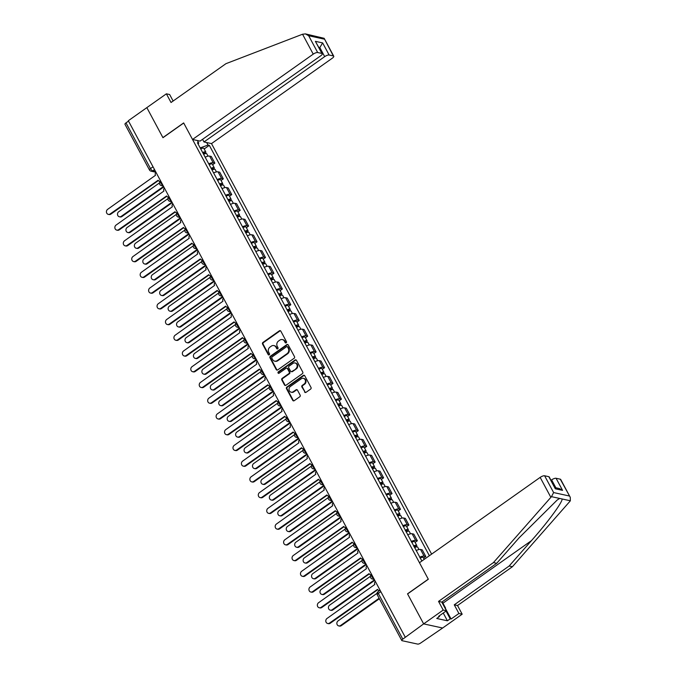 <?xml version="1.0" encoding="UTF-8"?>
<svg xmlns="http://www.w3.org/2000/svg" width="678" height="678" viewBox="0 0 678 678"><rect width="100%" height="100%" fill="white"/><g stroke="black" fill="none" stroke-linecap="round" stroke-linejoin="round"><path stroke-width="1.02" d="M286.201 342.822A0.831 0.737 -77.7 0 0 286.472 341.678L280.828 331.161A1.186 1.051 -77.7 0 0 279.387 330.813L262.945 342.441A1.186 1.051 -77.7 0 0 262.564 344.077L268.2 354.594A0.831 0.737 -77.7 0 0 269.217 354.84A0.831 0.737 -77.7 0 0 269.48 353.696L268.751 352.331A3.805 3.356 -77.7 0 1 269.971 347.094L271.344 346.127A3.805 3.356 -77.7 0 1 273.853 345.585A3.805 3.356 -77.7 0 1 275.963 347.229L276.7 348.594A0.831 0.737 -77.7 0 0 277.709 348.831A0.831 0.737 -77.7 0 0 277.972 347.687L277.243 346.322A3.805 3.356 -77.7 0 1 278.472 341.093L279.836 340.119A3.805 3.356 -77.7 0 1 282.345 339.576A3.805 3.356 -77.7 0 1 284.463 341.22L285.192 342.585A0.831 0.737 -77.7 0 0 286.201 342.822M304.575 392.003A1.186 1.051 -77.7 0 0 306.015 392.342L310.626 389.087A1.186 1.051 -77.7 0 0 311.007 387.452L304.744 375.765A1.186 1.051 -77.7 0 0 303.303 375.417L286.862 387.045A1.186 1.051 -77.7 0 0 286.48 388.68L292.743 400.359A1.186 1.051 -77.7 0 0 294.184 400.706L299.761 396.766A1.186 1.051 -77.7 0 0 300.142 395.13L297.464 390.13A1.186 1.051 -77.7 0 0 296.015 389.791L293.252 391.74A3.178 2.805 -77.7 0 1 290.413 386.443L301.235 378.79A3.178 2.805 -77.7 0 1 304.075 384.087L302.269 385.367A1.186 1.051 -77.7 0 0 301.888 387.002L305.125 392.121A1.186 1.051 -77.7 0 0 305.515 392.537M405.13 636.973L128.32 120.726L146.838 107.633L162.957 137.693L183.713 123.023L428.284 579.156L407.529 593.826L423.648 623.887L402.8 639.134A2.424 0.788 151.8 0 0 401.774 640.524A2.424 0.788 151.8 0 0 402.046 640.693L417.707 644.1A2.424 0.788 151.8 0 0 420.674 643.024L442.632 628.014L423.648 623.887L442.632 628.014L462.176 614.2L458.904 613.488L454.26 604.818L457.523 605.522L462.176 614.2M294.116 358.289A1.186 1.051 -77.7 0 0 294.498 356.653L288.235 344.975A1.186 1.051 -77.7 0 0 286.794 344.627L270.353 356.255A1.186 1.051 -77.7 0 0 269.971 357.891L276.234 369.569A1.186 1.051 -77.7 0 0 277.675 369.917L294.116 358.289M296.489 360.365L302.752 372.053A1.186 1.051 -77.7 0 1 302.371 373.688L285.93 385.307A1.186 1.051 -77.7 0 1 284.489 384.968L281.802 379.968A1.186 1.051 -77.7 0 1 282.192 378.332L288.853 373.62A1.186 1.051 -77.7 0 0 289.235 371.985L287.464 368.663A1.186 1.051 -77.7 0 0 286.014 368.324L279.073 373.231A0.831 0.737 -77.7 0 1 278.327 371.841L295.049 360.026A1.186 1.051 -77.7 0 1 296.489 360.365M431.623 554.121L211.502 143.6L332.203 58.274A3.627 1.178 151.8 0 0 333.746 56.198A3.627 1.178 151.8 0 0 333.339 55.935L329.127 55.02A3.627 1.178 151.8 0 0 324.677 56.638L319.813 47.553L322.643 42.917L329.127 55.02M153.025 166.788L150.491 168.576A2.424 0.788 -28.2 0 0 149.465 169.966L124.964 124.269A2.424 0.788 -28.2 0 1 125.989 122.888L150.491 168.576A2.424 0.814 54.7 0 0 152.677 170.839L155.525 171.458M128.523 121.099L125.989 122.888M208.722 163.839A5.568 1.814 -28.2 0 1 213.18 162.754L209.612 156.101A5.568 1.814 151.8 0 0 205.154 157.186M209.612 156.101L211.299 156.465L214.867 163.127L212.621 164.712M213.18 162.754L214.867 163.127M221.062 180.45L223.308 178.856L219.74 172.204L218.045 171.831A5.568 1.814 151.8 0 0 213.595 172.924M217.163 179.577A5.568 1.814 -28.2 0 1 221.621 178.492L223.308 178.856M229.495 196.179L231.74 194.594L228.172 187.933L226.486 187.569A5.568 1.814 151.8 0 0 222.028 188.654M225.596 195.315A5.568 1.814 -28.2 0 1 230.054 194.23L231.74 194.594M237.936 211.917L240.181 210.333L236.614 203.671L234.927 203.307A5.568 1.814 151.8 0 0 230.469 204.392M234.037 211.053A5.568 1.814 -28.2 0 1 238.495 209.96L240.181 210.333M246.368 227.655L248.614 226.062L245.046 219.409L243.36 219.036A5.568 1.814 151.8 0 0 238.902 220.13M242.47 226.783A5.568 1.814 -28.2 0 1 246.928 225.698L248.614 226.062M254.809 243.394L257.055 241.8L253.487 235.147L251.801 234.774A5.568 1.814 151.8 0 0 247.343 235.859M250.911 242.521A5.568 1.814 -28.2 0 1 255.369 241.436L257.055 241.8M263.242 259.123L265.496 257.538L261.92 250.877L260.233 250.513A5.568 1.814 151.8 0 0 255.776 251.597M259.352 258.259A5.568 1.814 -28.2 0 1 263.801 257.165L265.496 257.538M271.683 274.861L273.929 273.268L270.361 266.615L268.674 266.251A5.568 1.814 151.8 0 0 264.217 267.335M267.785 273.988A5.568 1.814 -28.2 0 1 272.242 272.903L273.929 273.268M280.124 290.599L282.37 289.006L278.802 282.353L277.107 281.98A5.568 1.814 151.8 0 0 272.649 283.073M276.226 289.726A5.568 1.814 -28.2 0 1 280.684 288.642L282.37 289.006M288.557 306.329L290.803 304.744L287.235 298.083L285.548 297.718A5.568 1.814 151.8 0 0 281.09 298.803M284.658 305.464A5.568 1.814 -28.2 0 1 289.116 304.38L290.803 304.744M296.998 322.067L299.244 320.482L295.676 313.821L293.981 313.456A5.568 1.814 151.8 0 0 289.531 314.541M293.099 321.194A5.568 1.814 -28.2 0 1 297.557 320.109L299.244 320.482M305.431 337.805L307.676 336.212L304.108 329.559L302.422 329.186A5.568 1.814 151.8 0 0 297.964 330.279M301.532 336.932A5.568 1.814 -28.2 0 1 305.99 335.847L307.676 336.212M313.872 353.535L316.118 351.95L312.55 345.288L310.863 344.924A5.568 1.814 151.8 0 0 306.405 346.009M309.973 352.67A5.568 1.814 -28.2 0 1 314.431 351.585L316.118 351.95M322.304 369.273L324.559 367.688L320.982 361.027L319.296 360.662A5.568 1.814 151.8 0 0 314.838 361.747M318.406 368.408A5.568 1.814 -28.2 0 1 322.864 367.315L324.559 367.688M330.745 385.011L332.991 383.417L329.423 376.765L327.737 376.4A5.568 1.814 151.8 0 0 323.279 377.485M326.847 384.138A5.568 1.814 -28.2 0 1 331.305 383.053L332.991 383.417M339.178 400.749L341.432 399.156L337.856 392.503L336.169 392.13A5.568 1.814 151.8 0 0 331.712 393.215M335.288 399.876A5.568 1.814 -28.2 0 1 339.737 398.791L341.432 399.156M347.619 416.478L349.865 414.894L346.297 408.232L344.61 407.868A5.568 1.814 151.8 0 0 340.153 408.953M343.721 415.614A5.568 1.814 -28.2 0 1 348.178 414.521L349.865 414.894M356.06 432.217L358.306 430.632L354.738 423.97L353.043 423.606A5.568 1.814 151.8 0 0 348.585 424.691M352.162 431.344A5.568 1.814 -28.2 0 1 356.62 430.259L358.306 430.632M364.493 447.955L366.739 446.361L363.171 439.708L361.484 439.336A5.568 1.814 151.8 0 0 357.026 440.429M360.594 447.082A5.568 1.814 -28.2 0 1 365.052 445.997L366.739 446.361M372.934 463.684L375.18 462.099L371.612 455.438L369.925 455.074A5.568 1.814 151.8 0 0 365.467 456.158M369.035 462.82A5.568 1.814 -28.2 0 1 373.493 461.735L375.18 462.099M381.367 479.422L383.612 477.837L380.044 471.176L378.358 470.812A5.568 1.814 151.8 0 0 373.9 471.896M377.468 478.558A5.568 1.814 -28.2 0 1 381.926 477.465L383.612 477.837M389.808 495.16L392.054 493.567L388.486 486.914L386.799 486.541A5.568 1.814 151.8 0 0 382.341 487.635M385.909 494.287A5.568 1.814 -28.2 0 1 390.367 493.203L392.054 493.567M398.24 510.898L400.495 509.305L396.918 502.652L395.232 502.279A5.568 1.814 151.8 0 0 390.774 503.364M394.342 510.025A5.568 1.814 -28.2 0 1 398.8 508.941L400.495 509.305M406.681 526.628L408.927 525.043L405.359 518.382L403.673 518.017A5.568 1.814 151.8 0 0 399.215 519.102M402.783 525.764A5.568 1.814 -28.2 0 1 407.241 524.67L408.927 525.043M415.114 542.366L417.368 540.773L413.792 534.12L412.105 533.755A5.568 1.814 151.8 0 0 407.648 534.84M411.224 541.493A5.568 1.814 -28.2 0 1 415.673 540.408L417.368 540.773M423.555 558.104L425.801 556.511L422.233 549.858L420.546 549.485A5.568 1.814 151.8 0 0 416.089 550.578M419.657 557.231A5.568 1.814 -28.2 0 1 424.114 556.146L425.801 556.511M206.663 142.541L208.019 145.067L200.179 147.906M429.36 555.723L209.316 145.346L208.019 145.067M198.171 144.168L198.722 143.041L197.417 142.761L421.877 561.011M198.722 143.041L197.366 140.516M204.188 148.974L209.316 145.346M285.947 342.941A0.831 0.737 -77.7 0 1 285.743 342.704L285.014 341.348A3.805 3.356 -77.7 0 0 282.904 339.695L282.345 339.576M273.853 345.585L274.404 345.704A3.805 3.356 -77.7 0 1 276.522 347.348L277.251 348.712A0.831 0.737 -77.7 0 0 277.446 348.95M280.438 330.745A1.186 1.051 -77.7 0 0 279.938 330.94L263.496 342.56A1.186 1.051 -77.7 0 0 263.115 344.195L268.759 354.713A0.831 0.737 -77.7 0 0 268.954 354.95M287.845 344.56A1.186 1.051 -77.7 0 0 287.345 344.746L270.903 356.374A1.186 1.051 -77.7 0 0 270.522 358.009L276.785 369.688A1.186 1.051 -77.7 0 0 277.175 370.103M287.54 346.966A0.831 0.737 -77.7 0 0 286.531 346.729L272.098 356.925A0.831 0.737 -77.7 0 0 271.827 358.069L272.598 359.51A3.805 3.356 -77.7 0 0 274.717 361.154A3.805 3.356 -77.7 0 0 277.217 360.611L287.091 353.636A3.805 3.356 -77.7 0 0 288.311 348.399L287.54 346.966L288.091 347.085A0.831 0.737 -77.7 0 0 287.633 346.729L287.082 346.602M274.717 361.154L275.268 361.281A3.805 3.356 -77.7 0 0 277.777 360.73L277.217 360.611M288.091 347.085L288.862 348.526A3.805 3.356 -77.7 0 1 287.642 353.755L277.777 360.73M286.802 368.146L287.353 368.273A1.186 1.051 -77.7 0 1 288.014 368.781L289.794 372.103A1.186 1.051 -77.7 0 1 289.413 373.739L282.743 378.451A1.186 1.051 -77.7 0 0 282.362 380.087L285.04 385.087A1.186 1.051 -77.7 0 0 285.43 385.502M296.1 359.959A1.186 1.051 -77.7 0 0 295.6 360.145L278.887 371.959A0.831 0.737 -77.7 0 0 278.819 373.341M295.778 368.722A3.178 2.805 -77.7 0 0 292.938 363.425L289.125 366.128A1.186 1.051 -77.7 0 0 288.743 367.764L290.515 371.078A1.186 1.051 -77.7 0 0 291.964 371.425L296.328 368.849A3.178 2.805 -77.7 0 0 295.583 363.094L295.032 362.976M291.176 371.595L291.735 371.714A1.186 1.051 -77.7 0 0 292.515 371.544L291.964 371.425M296.328 368.849L292.515 371.544M303.329 378.332L303.888 378.46A3.178 2.805 -77.7 0 1 304.634 384.214L302.829 385.485A1.186 1.051 -77.7 0 0 302.447 387.121L305.125 392.121M291.159 392.198L291.709 392.316A3.178 2.805 -77.7 0 0 293.803 391.859L293.252 391.74M297.066 389.723A1.186 1.051 -77.7 0 0 296.566 389.909L293.803 391.859M304.354 375.349A1.186 1.051 -77.7 0 0 303.854 375.544L287.413 387.163A1.186 1.051 -77.7 0 0 287.031 388.799L293.294 400.486A1.186 1.051 -77.7 0 0 293.693 400.893M203.612 154.304A3.026 0.983 -28.2 0 1 206.739 153.737L208.036 156.169M202.934 153.033A1.449 0.475 -28.2 0 1 204.434 152.77A1.449 0.475 -28.2 0 1 203.815 153.601L204.07 154.067M159.499 182.907L118.718 211.739A2.78 2.458 -77.7 0 0 121.209 216.375L163.559 186.442M202.688 152.584A3.026 0.983 -28.2 0 1 205.815 152.025A3.026 0.983 -28.2 0 1 204.536 153.753L204.587 153.847M200.739 148.957A3.026 0.983 -28.2 0 1 203.875 148.389L205.815 152.025M163.813 186.925L121.93 216.536A2.78 2.458 102.3 0 1 120.091 216.935L119.37 216.774M203.4 152.821L204.536 153.753M149.465 169.966A2.424 2.424 0 0 0 151.084 171.187L155.948 172.246A2.424 2.136 -77.7 0 0 155.499 175.297L107.649 209.333A2.78 2.458 -77.7 0 0 110.141 213.968L158.143 180.238A2.424 2.136 -77.7 0 0 160.567 181.212M160.262 181.458A2.424 2.136 102.3 0 1 160.211 181.45L159.491 181.289M158.347 180.551L110.861 214.121A2.78 2.458 102.3 0 1 109.022 214.528L108.302 214.367M212.044 170.034A3.026 0.983 -28.2 0 1 215.172 169.475L216.477 171.898M211.367 168.771A1.449 0.475 -28.2 0 1 212.867 168.5A1.449 0.475 -28.2 0 1 212.256 169.331L212.502 169.805M167.932 198.646L127.159 227.469A2.78 2.458 -77.7 0 0 129.642 232.113L171.992 202.18M211.129 168.322A3.026 0.983 -28.2 0 1 214.256 167.763A3.026 0.983 -28.2 0 1 212.968 169.492L213.019 169.585M209.18 164.686A3.026 0.983 -28.2 0 1 212.307 164.127L214.256 167.763M172.254 202.654L130.362 232.266A2.78 2.458 102.3 0 1 128.532 232.673L127.811 232.512M211.833 168.559L212.968 169.492M220.486 185.772A3.026 0.983 -28.2 0 1 223.613 185.213L224.918 187.637M219.808 184.509A1.449 0.475 -28.2 0 1 221.308 184.238A1.449 0.475 -28.2 0 1 220.689 185.069L220.943 185.543M176.373 214.384L135.592 243.207A2.78 2.458 -77.7 0 0 138.083 247.851L180.433 217.909M219.562 184.06A3.026 0.983 -28.2 0 1 222.689 183.492A3.026 0.983 -28.2 0 1 221.409 185.221L221.46 185.323M217.613 180.424A3.026 0.983 -28.2 0 1 220.748 179.865L222.689 183.492M180.687 218.392L138.804 248.004A2.78 2.458 102.3 0 1 136.964 248.402L136.244 248.25M220.274 184.289L221.409 185.221M302.549 34.231L305.456 33.9L308.668 35.731L317.677 52.528A3.627 1.178 151.8 0 0 313.228 54.138L302.549 34.231L225.935 63.681L171.034 102.497L166.381 93.818L146.838 107.633L162.906 137.592L183.653 122.921L192.527 139.465L313.228 54.138M166.381 93.818L169.644 94.53L173.127 101.014M211.502 143.6L203.976 141.956L324.677 56.638M192.527 139.465L200.052 141.1L320.753 55.782A3.627 1.178 151.8 0 0 322.287 53.706A3.627 1.178 151.8 0 0 321.881 53.443L317.677 52.528M202.569 139.329L203.976 141.956M319.219 47.977L319.813 47.553L318.889 47.358M321.881 53.443L315.389 41.341L322.287 53.706M333.339 55.935L324.16 38.324L305.456 33.9M454.26 604.818L509.161 566.003L512.424 566.715L569.825 501.432L570.351 500.771L570.266 497.313L560.282 479.185A3.627 1.178 -28.2 0 1 560.689 479.439L570.266 497.313M509.161 566.003L531.459 540.637C547.477 522.662 562.723 501.932 562.113 498.974L559.697 498.449L557.206 500.008L519.009 537.925L496.711 563.291L441.802 602.106L446.455 610.776L438.641 616.302L439.522 616.497L436.734 618.472L447.412 620.794L450.209 618.819L446.048 611.064M512.424 566.715L457.523 605.522M544.62 475.778L553.621 492.567L551.468 496.66L493.448 562.579L438.539 601.394L443.192 610.064L423.648 623.887L407.588 593.928L428.335 579.258L419.47 562.715L540.163 477.388A3.627 1.178 -28.2 0 1 544.62 475.778L548.824 476.693A3.627 1.178 -28.2 0 1 549.231 476.948L555.316 488.796L548.824 476.693M443.192 610.064L446.455 610.776M445.327 608.276L451.09 619.014L458.904 613.488M451.09 619.014L450.209 618.819M438.539 601.394L441.802 602.106M493.448 562.579L496.711 563.291M555.858 487.779L551.621 479.88A3.627 1.178 -28.2 0 1 556.07 478.27L560.282 479.185M551.621 479.88L551.028 480.304M439.208 615.904L439.522 616.497M447.412 620.794L443.259 613.039M556.07 478.27L562.562 490.372L559.35 488.541L554.935 487.575M442.217 601.81L445.505 607.937L445.226 608.48M164.381 187.984A2.424 2.136 -77.7 0 0 163.932 191.035L116.091 225.062A2.78 2.458 -77.7 0 0 118.574 229.706L166.585 195.976A2.424 2.136 -77.7 0 0 169.008 196.951M168.695 197.188A2.424 2.136 102.3 0 1 168.653 197.179L167.932 197.027M166.788 196.289L119.294 229.859A2.78 2.458 102.3 0 1 117.463 230.257L116.743 230.105M172.822 203.722A2.424 2.136 -77.7 0 0 172.373 206.765L124.523 240.8A2.78 2.458 -77.7 0 0 127.015 245.436L175.017 211.714A2.424 2.136 -77.7 0 0 177.441 212.689M177.136 212.926A2.424 2.136 102.3 0 1 177.085 212.917L176.365 212.756M175.221 212.028L127.735 245.597A2.78 2.458 102.3 0 1 125.896 245.995L125.176 245.843M228.918 201.51A3.026 0.983 -28.2 0 1 232.046 200.942L233.351 203.375M228.24 200.239A1.449 0.475 -28.2 0 1 229.74 199.976A1.449 0.475 -28.2 0 1 229.13 200.807L229.384 201.273M184.806 230.113L144.033 258.945A2.78 2.458 -77.7 0 0 146.516 263.581L188.865 233.647M228.003 199.79A3.026 0.983 -28.2 0 1 231.13 199.23A3.026 0.983 -28.2 0 1 229.85 200.959L229.901 201.052M226.054 196.162A3.026 0.983 -28.2 0 1 229.181 195.595L231.13 199.23M189.128 234.13L147.236 263.742A2.78 2.458 102.3 0 1 145.406 264.14L144.685 263.988M228.715 200.027L229.85 200.959M237.359 217.24A3.026 0.983 -28.2 0 1 240.487 216.68L241.792 219.104M236.681 215.977A1.449 0.475 -28.2 0 1 238.181 215.706A1.449 0.475 -28.2 0 1 237.563 216.536L237.817 217.011M193.247 245.851L152.465 274.683A2.78 2.458 -77.7 0 0 154.957 279.319L197.306 249.385M236.436 215.528A3.026 0.983 -28.2 0 1 239.571 214.968A3.026 0.983 -28.2 0 1 238.283 216.697L238.334 216.791M234.495 211.9A3.026 0.983 -28.2 0 1 237.622 211.333L239.571 214.968M197.561 249.868L155.677 279.48A2.78 2.458 102.3 0 1 153.838 279.878L153.118 279.717M237.147 215.765L238.283 216.697M245.792 232.978A3.026 0.983 -28.2 0 1 248.928 232.418L250.224 234.842M245.114 231.715A1.449 0.475 -28.2 0 1 246.614 231.444A1.449 0.475 -28.2 0 1 246.004 232.274L246.258 232.749M201.688 261.589L160.906 290.413A2.78 2.458 -77.7 0 0 163.398 295.057L205.739 265.115M244.877 231.266A3.026 0.983 -28.2 0 1 248.004 230.698A3.026 0.983 -28.2 0 1 246.724 232.435L246.775 232.529M242.927 227.63A3.026 0.983 -28.2 0 1 246.055 227.071L248.004 230.698M206.002 265.598L164.11 295.21A2.78 2.458 102.3 0 1 162.279 295.608L161.559 295.455M245.589 231.495L246.724 232.435M181.255 219.452A2.424 2.136 -77.7 0 0 180.806 222.503L132.964 256.538A2.78 2.458 -77.7 0 0 135.456 261.174L183.458 227.444A2.424 2.136 -77.7 0 0 185.882 228.418M185.577 228.664A2.424 2.136 102.3 0 1 185.526 228.656L184.806 228.494M183.662 227.757L136.168 261.335A2.78 2.458 102.3 0 1 134.337 261.733L133.617 261.572M189.696 235.19A2.424 2.136 -77.7 0 0 189.247 238.241L141.405 272.268A2.78 2.458 -77.7 0 0 143.889 276.912L191.899 243.182A2.424 2.136 -77.7 0 0 194.323 244.156M194.01 244.402A2.424 2.136 102.3 0 1 193.959 244.385L193.238 244.233M192.103 243.495L144.609 277.065A2.78 2.458 102.3 0 1 142.77 277.463L142.049 277.31M198.129 250.928A2.424 2.136 -77.7 0 0 197.679 253.979L149.838 288.006A2.78 2.458 -77.7 0 0 152.33 292.65L200.332 258.92A2.424 2.136 -77.7 0 0 202.756 259.894M202.451 260.132A2.424 2.136 102.3 0 1 202.4 260.123L201.68 259.971M200.535 259.233L153.05 292.803A2.78 2.458 102.3 0 1 151.211 293.201L150.491 293.049M254.233 248.716A3.026 0.983 -28.2 0 1 257.36 248.148L258.665 250.58M253.555 247.453A1.449 0.475 -28.2 0 1 255.055 247.182A1.449 0.475 -28.2 0 1 254.436 248.012L254.691 248.487M210.121 277.327L169.347 306.151A2.78 2.458 -77.7 0 0 171.831 310.787L214.18 280.853M253.309 246.995A3.026 0.983 -28.2 0 1 256.445 246.436A3.026 0.983 -28.2 0 1 255.157 248.165L255.208 248.258M251.369 243.368A3.026 0.983 -28.2 0 1 254.496 242.809L256.445 246.436M214.434 281.336L172.551 310.948A2.78 2.458 102.3 0 1 170.712 311.346L169.992 311.194M254.021 247.233L255.157 248.165M206.57 266.657A2.424 2.136 -77.7 0 0 206.12 269.708L158.279 303.744A2.78 2.458 -77.7 0 0 160.762 308.38L208.773 274.649A2.424 2.136 -77.7 0 0 211.197 275.624M210.883 275.87A2.424 2.136 102.3 0 1 210.833 275.861L210.121 275.7M208.977 274.963L161.483 308.541A2.78 2.458 102.3 0 1 159.644 308.939L158.932 308.778M262.666 264.445A3.026 0.983 -28.2 0 1 265.801 263.886L267.098 266.318M261.988 263.183A1.449 0.475 -28.2 0 1 263.496 262.92A1.449 0.475 -28.2 0 1 262.878 263.75L263.132 264.217M218.562 293.057L177.78 321.889A2.78 2.458 -77.7 0 0 180.272 326.525L222.621 296.591M261.75 262.733A3.026 0.983 -28.2 0 1 264.878 262.174A3.026 0.983 -28.2 0 1 263.598 263.903L263.649 263.996M259.801 259.106A3.026 0.983 -28.2 0 1 262.928 258.538L264.878 262.174M222.876 297.074L180.992 326.686A2.78 2.458 102.3 0 1 179.153 327.084L178.433 326.923M262.462 262.971L263.598 263.903M215.011 282.395A2.424 2.136 -77.7 0 0 214.562 285.446L166.712 319.474A2.78 2.458 -77.7 0 0 169.203 324.118L217.206 290.387A2.424 2.136 -77.7 0 0 219.63 291.362M219.325 291.608A2.424 2.136 102.3 0 1 219.274 291.591L218.553 291.438M217.409 290.701L169.924 324.27A2.78 2.458 102.3 0 1 168.085 324.677L167.364 324.516M271.107 280.184A3.026 0.983 -28.2 0 1 274.234 279.624L275.539 282.048M270.429 278.921A1.449 0.475 -28.2 0 1 271.929 278.65A1.449 0.475 -28.2 0 1 271.31 279.48L271.564 279.955M226.994 308.795L186.221 337.619A2.78 2.458 -77.7 0 0 188.704 342.263L231.054 312.321M270.183 278.472A3.026 0.983 -28.2 0 1 273.319 277.904A3.026 0.983 -28.2 0 1 272.031 279.641L272.081 279.734M268.242 274.836A3.026 0.983 -28.2 0 1 271.37 274.276L273.319 277.904M231.317 312.804L189.425 342.415A2.78 2.458 102.3 0 1 187.586 342.822L186.874 342.661M270.895 278.7L272.031 279.641M223.443 298.134A2.424 2.136 -77.7 0 0 222.994 301.185L175.153 335.212A2.78 2.458 -77.7 0 0 177.636 339.856L225.647 306.125A2.424 2.136 -77.7 0 0 228.071 307.1M227.757 307.337A2.424 2.136 102.3 0 1 227.715 307.329L226.994 307.176M225.85 306.439L178.356 340.009A2.78 2.458 102.3 0 1 176.526 340.407L175.805 340.254M279.548 295.922A3.026 0.983 -28.2 0 1 282.675 295.362L283.972 297.786M278.87 294.659A1.449 0.475 -28.2 0 1 280.37 294.388A1.449 0.475 -28.2 0 1 279.751 295.218L280.006 295.693M235.436 324.533L194.654 353.357A2.78 2.458 -77.7 0 0 197.145 358.001L239.495 328.059M278.624 294.21A3.026 0.983 -28.2 0 1 281.751 293.642A3.026 0.983 -28.2 0 1 280.472 295.371L280.523 295.472M276.675 290.574A3.026 0.983 -28.2 0 1 279.811 290.014L281.751 293.642M239.749 328.542L197.866 358.154A2.78 2.458 102.3 0 1 196.027 358.552L195.306 358.399M279.336 294.438L280.472 295.371M231.884 313.872A2.424 2.136 -77.7 0 0 231.435 316.914L183.585 350.95A2.78 2.458 -77.7 0 0 186.077 355.586L234.079 321.864A2.424 2.136 -77.7 0 0 236.503 322.83M236.198 323.075A2.424 2.136 102.3 0 1 236.147 323.067L235.427 322.906M234.283 322.177L186.797 355.747A2.78 2.458 102.3 0 1 184.958 356.145L184.238 355.992M287.981 311.66A3.026 0.983 -28.2 0 1 291.108 311.092L292.413 313.524M287.303 310.388A1.449 0.475 -28.2 0 1 288.803 310.126A1.449 0.475 -28.2 0 1 288.192 310.956L288.438 311.422M243.868 340.263L203.095 369.095A2.78 2.458 -77.7 0 0 205.578 373.731L247.928 343.797M287.065 309.939A3.026 0.983 -28.2 0 1 290.192 309.38A3.026 0.983 -28.2 0 1 288.904 311.109L288.955 311.202M285.116 306.312A3.026 0.983 -28.2 0 1 288.243 305.744L290.192 309.38M248.19 344.28L206.298 373.892A2.78 2.458 102.3 0 1 204.468 374.29L203.747 374.129M287.769 310.177L288.904 311.109M296.422 327.389A3.026 0.983 -28.2 0 1 299.549 326.83L300.854 329.254M295.744 326.126A1.449 0.475 -28.2 0 1 297.244 325.855A1.449 0.475 -28.2 0 1 296.625 326.686L296.879 327.16M252.309 356.001L211.528 384.833A2.78 2.458 -77.7 0 0 214.019 389.469L256.369 359.535M295.498 325.677A3.026 0.983 -28.2 0 1 298.625 325.118A3.026 0.983 -28.2 0 1 297.345 326.847L297.396 326.94M293.549 322.042A3.026 0.983 -28.2 0 1 296.684 321.482L298.625 325.118M256.623 360.01L214.74 389.621A2.78 2.458 102.3 0 1 212.9 390.028L212.18 389.867M296.21 325.915L297.345 326.847M304.854 343.127A3.026 0.983 -28.2 0 1 307.981 342.568L309.287 344.992M304.176 341.865A1.449 0.475 -28.2 0 1 305.676 341.593A1.449 0.475 -28.2 0 1 305.066 342.424L305.32 342.899M260.742 371.739L219.969 400.562A2.78 2.458 -77.7 0 0 222.452 405.207L264.801 375.265M303.939 341.415A3.026 0.983 -28.2 0 1 307.066 340.848A3.026 0.983 -28.2 0 1 305.786 342.585L305.837 342.678M301.99 337.78A3.026 0.983 -28.2 0 1 305.117 337.22L307.066 340.848M265.064 375.748L223.172 405.359A2.78 2.458 102.3 0 1 221.342 405.758L220.621 405.605M304.651 341.644L305.786 342.585M313.295 358.865A3.026 0.983 -28.2 0 1 316.423 358.298L317.728 360.73M312.617 357.603A1.449 0.475 -28.2 0 1 314.117 357.331A1.449 0.475 -28.2 0 1 313.499 358.162L313.753 358.628M269.183 387.469L228.401 416.3A2.78 2.458 -77.7 0 0 230.893 420.936L273.242 391.003M312.372 357.145A3.026 0.983 -28.2 0 1 315.507 356.586A3.026 0.983 -28.2 0 1 314.219 358.315L314.27 358.408M310.431 353.518A3.026 0.983 -28.2 0 1 313.558 352.958L315.507 356.586M273.497 391.486L231.613 421.097A2.78 2.458 102.3 0 1 229.774 421.496L229.054 421.343M313.083 357.382L314.219 358.315M321.728 374.595A3.026 0.983 -28.2 0 1 324.864 374.036L326.16 376.468M321.05 373.332A1.449 0.475 -28.2 0 1 322.559 373.061A1.449 0.475 -28.2 0 1 321.94 373.892L322.194 374.366M277.624 403.207L236.842 432.039A2.78 2.458 -77.7 0 0 239.334 436.674L281.675 406.741M320.813 372.883A3.026 0.983 -28.2 0 1 323.94 372.324A3.026 0.983 -28.2 0 1 322.66 374.053L322.711 374.146M318.863 369.256A3.026 0.983 -28.2 0 1 321.991 368.688L323.94 372.324M281.938 407.224L240.046 436.835A2.78 2.458 102.3 0 1 238.215 437.234L237.495 437.073M321.525 373.12L322.66 374.053M330.169 390.333A3.026 0.983 -28.2 0 1 333.296 389.774L334.601 392.198M329.491 389.07A1.449 0.475 -28.2 0 1 330.991 388.799A1.449 0.475 -28.2 0 1 330.372 389.63L330.627 390.104M286.057 418.945L245.283 447.768A2.78 2.458 -77.7 0 0 247.767 452.412L290.116 422.47M329.245 388.621A3.026 0.983 -28.2 0 1 332.381 388.053A3.026 0.983 -28.2 0 1 331.093 389.791L331.144 389.884M327.305 384.985A3.026 0.983 -28.2 0 1 330.432 384.426L332.381 388.053M290.37 422.953L248.487 452.565A2.78 2.458 102.3 0 1 246.648 452.963L245.928 452.811M329.957 388.85L331.093 389.791M240.317 329.601A2.424 2.136 -77.7 0 0 239.868 332.652L192.027 366.688A2.78 2.458 -77.7 0 0 194.51 371.324L242.521 337.593A2.424 2.136 -77.7 0 0 244.944 338.568M244.631 338.814A2.424 2.136 102.3 0 1 244.589 338.805L243.868 338.644M242.724 337.907L195.23 371.485A2.78 2.458 102.3 0 1 193.399 371.883L192.679 371.722M248.758 345.339A2.424 2.136 -77.7 0 0 248.309 348.39L200.459 382.417A2.78 2.458 -77.7 0 0 202.951 387.062L250.962 353.331A2.424 2.136 -77.7 0 0 253.377 354.306M253.072 354.543A2.424 2.136 102.3 0 1 253.021 354.535L252.301 354.382M251.157 353.645L203.671 387.214A2.78 2.458 102.3 0 1 201.832 387.613L201.112 387.46M257.191 361.077A2.424 2.136 -77.7 0 0 256.742 364.128L208.9 398.156A2.78 2.458 -77.7 0 0 211.392 402.791L259.394 369.069A2.424 2.136 -77.7 0 0 261.818 370.044M261.513 370.281A2.424 2.136 102.3 0 1 261.462 370.273L260.742 370.12M259.598 369.383L212.104 402.952A2.78 2.458 102.3 0 1 210.273 403.351L209.553 403.198M265.632 376.807A2.424 2.136 -77.7 0 0 265.183 379.858L217.341 413.894A2.78 2.458 -77.7 0 0 219.825 418.529L267.835 384.799A2.424 2.136 -77.7 0 0 270.259 385.774M269.946 386.019A2.424 2.136 102.3 0 1 269.895 386.011L269.174 385.85M268.039 385.112L220.545 418.69A2.78 2.458 102.3 0 1 218.706 419.089L217.985 418.928M274.065 392.545A2.424 2.136 -77.7 0 0 273.615 395.596L225.774 429.623A2.78 2.458 -77.7 0 0 228.266 434.267L276.268 400.537A2.424 2.136 -77.7 0 0 278.692 401.512M278.387 401.757A2.424 2.136 102.3 0 1 278.336 401.74L277.616 401.588M276.471 400.851L228.986 434.42A2.78 2.458 102.3 0 1 227.147 434.827L226.427 434.666M282.506 408.283A2.424 2.136 -77.7 0 0 282.056 411.334L234.215 445.361A2.78 2.458 -77.7 0 0 236.698 450.006L284.709 416.275A2.424 2.136 -77.7 0 0 287.133 417.25M286.819 417.487A2.424 2.136 102.3 0 1 286.769 417.479L286.057 417.326M284.913 416.589L237.419 450.158A2.78 2.458 102.3 0 1 235.58 450.556L234.868 450.404M338.602 406.071A3.026 0.983 -28.2 0 1 341.737 405.503L343.034 407.936M337.924 404.808A1.449 0.475 -28.2 0 1 339.432 404.537A1.449 0.475 -28.2 0 1 338.814 405.368L339.068 405.842M294.498 434.683L253.716 463.506A2.78 2.458 -77.7 0 0 256.208 468.151L298.557 438.208M337.686 404.351A3.026 0.983 -28.2 0 1 340.814 403.791A3.026 0.983 -28.2 0 1 339.534 405.52L339.585 405.622M335.737 400.723A3.026 0.983 -28.2 0 1 338.864 400.164L340.814 403.791M298.812 438.691L256.928 468.303A2.78 2.458 102.3 0 1 255.089 468.701L254.369 468.549M338.398 404.588L339.534 405.52M290.947 424.013A2.424 2.136 -77.7 0 0 290.498 427.064L242.648 461.099A2.78 2.458 -77.7 0 0 245.139 465.735L293.142 432.013A2.424 2.136 -77.7 0 0 295.566 432.979M295.261 433.225A2.424 2.136 102.3 0 1 295.21 433.217L294.489 433.056M293.345 432.318L245.86 465.896A2.78 2.458 102.3 0 1 244.021 466.295L243.3 466.133M347.043 421.809A3.026 0.983 -28.2 0 1 350.17 421.241L351.475 423.674M346.365 420.538A1.449 0.475 -28.2 0 1 347.865 420.275A1.449 0.475 -28.2 0 1 347.255 421.106L347.5 421.572M302.93 450.412L262.157 479.244A2.78 2.458 -77.7 0 0 264.64 483.88L306.99 453.946M346.119 420.089A3.026 0.983 -28.2 0 1 349.255 419.529A3.026 0.983 -28.2 0 1 347.967 421.258L348.017 421.352M344.178 416.462A3.026 0.983 -28.2 0 1 347.305 415.894L349.255 419.529M307.253 454.43L265.361 484.041A2.78 2.458 102.3 0 1 263.522 484.439L262.81 484.278M346.831 420.326L347.967 421.258M299.379 439.751A2.424 2.136 -77.7 0 0 298.93 442.802L251.089 476.837A2.78 2.458 -77.7 0 0 253.572 481.473L301.583 447.743A2.424 2.136 -77.7 0 0 304.007 448.717M303.693 448.963A2.424 2.136 102.3 0 1 303.651 448.955L302.93 448.794M301.786 448.056L254.292 481.626A2.78 2.458 102.3 0 1 252.462 482.033L251.741 481.872M355.484 437.539A3.026 0.983 -28.2 0 1 358.611 436.979L359.908 439.403M354.806 436.276A1.449 0.475 -28.2 0 1 356.306 436.005A1.449 0.475 -28.2 0 1 355.687 436.835L355.942 437.31M311.371 466.15L270.59 494.974A2.78 2.458 -77.7 0 0 273.081 499.618L315.431 469.685M354.56 435.827A3.026 0.983 -28.2 0 1 357.687 435.268A3.026 0.983 -28.2 0 1 356.408 436.996L356.459 437.09M352.611 432.191A3.026 0.983 -28.2 0 1 355.747 431.632L357.687 435.268M315.685 470.159L273.802 499.771A2.78 2.458 102.3 0 1 271.963 500.178L271.242 500.017M355.272 436.064L356.408 436.996M307.82 455.489A2.424 2.136 -77.7 0 0 307.371 458.54L259.521 492.567A2.78 2.458 -77.7 0 0 262.013 497.211L310.016 463.481A2.424 2.136 -77.7 0 0 312.439 464.455M312.134 464.693A2.424 2.136 102.3 0 1 312.083 464.684L311.363 464.532M310.219 463.794L262.733 497.364A2.78 2.458 102.3 0 1 260.894 497.762L260.174 497.61M363.916 453.277A3.026 0.983 -28.2 0 1 367.044 452.718L368.349 455.141M363.239 452.014A1.449 0.475 -28.2 0 1 364.739 451.743A1.449 0.475 -28.2 0 1 364.128 452.573L364.374 453.048M319.804 481.889L279.031 510.712A2.78 2.458 -77.7 0 0 281.514 515.356L323.864 485.414M363.001 451.565A3.026 0.983 -28.2 0 1 366.128 450.997A3.026 0.983 -28.2 0 1 364.84 452.726L364.891 452.828M361.052 447.929A3.026 0.983 -28.2 0 1 364.179 447.37L366.128 450.997M324.126 485.897L282.234 515.509A2.78 2.458 102.3 0 1 280.404 515.907L279.683 515.755M363.705 451.794L364.84 452.726M316.253 471.227A2.424 2.136 -77.7 0 0 315.804 474.269L267.963 508.305A2.78 2.458 -77.7 0 0 270.446 512.941L318.457 479.219A2.424 2.136 -77.7 0 0 320.88 480.194M320.567 480.431A2.424 2.136 102.3 0 1 320.524 480.422L319.804 480.261M318.66 479.532L271.166 513.102A2.78 2.458 102.3 0 1 269.336 513.5L268.615 513.348M372.358 469.015A3.026 0.983 -28.2 0 1 375.485 468.447L376.79 470.879M371.68 467.744A1.449 0.475 -28.2 0 1 373.18 467.481A1.449 0.475 -28.2 0 1 372.561 468.312L372.815 468.778M328.245 497.618L287.464 526.45A2.78 2.458 -77.7 0 0 289.955 531.086L332.305 501.152M371.434 467.295A3.026 0.983 -28.2 0 1 374.561 466.735A3.026 0.983 -28.2 0 1 373.281 468.464L373.332 468.557M369.485 463.667A3.026 0.983 -28.2 0 1 372.62 463.099L374.561 466.735M332.559 501.635L290.676 531.247A2.78 2.458 102.3 0 1 288.836 531.645L288.116 531.493M372.146 467.532L373.281 468.464M324.694 486.957A2.424 2.136 -77.7 0 0 324.245 490.008L276.395 524.043A2.78 2.458 -77.7 0 0 278.887 528.679L326.898 494.948A2.424 2.136 -77.7 0 0 329.322 495.923M329.008 496.169A2.424 2.136 102.3 0 1 328.957 496.16L328.237 495.999M327.093 495.262L279.607 528.84A2.78 2.458 102.3 0 1 277.768 529.238L277.048 529.077M380.79 484.745A3.026 0.983 -28.2 0 1 383.926 484.185L385.223 486.618M380.112 483.482A1.449 0.475 -28.2 0 1 381.612 483.211A1.449 0.475 -28.2 0 1 381.002 484.041L381.256 484.516M336.678 513.356L295.905 542.188A2.78 2.458 -77.7 0 0 298.388 546.824L340.737 516.89M379.875 483.033A3.026 0.983 -28.2 0 1 383.002 482.473A3.026 0.983 -28.2 0 1 381.722 484.202L381.773 484.295M377.926 479.405A3.026 0.983 -28.2 0 1 381.053 478.838L383.002 482.473M341 517.373L299.108 546.985A2.78 2.458 102.3 0 1 297.278 547.383L296.557 547.222M380.587 483.27L381.722 484.202M333.127 502.695A2.424 2.136 -77.7 0 0 332.678 505.746L284.836 539.773A2.78 2.458 -77.7 0 0 287.328 544.417L335.33 510.687A2.424 2.136 -77.7 0 0 337.754 511.661M337.449 511.907A2.424 2.136 102.3 0 1 337.398 511.89L336.678 511.737M335.534 511L288.04 544.57A2.78 2.458 102.3 0 1 286.209 544.976L285.489 544.815M389.231 500.483A3.026 0.983 -28.2 0 1 392.359 499.923L393.664 502.347M388.553 499.22A1.449 0.475 -28.2 0 1 390.053 498.949A1.449 0.475 -28.2 0 1 389.435 499.779L389.689 500.254M345.119 529.094L304.337 557.918A2.78 2.458 -77.7 0 0 306.829 562.562L349.178 532.62M388.308 498.771A3.026 0.983 -28.2 0 1 391.443 498.203A3.026 0.983 -28.2 0 1 390.155 499.94L390.206 500.033M386.367 495.135A3.026 0.983 -28.2 0 1 389.494 494.576L391.443 498.203M349.433 533.103L307.549 562.715A2.78 2.458 102.3 0 1 305.71 563.113L304.99 562.96M389.019 499L390.155 499.94M341.568 518.433A2.424 2.136 -77.7 0 0 341.119 521.484L293.277 555.511A2.78 2.458 -77.7 0 0 295.761 560.155L343.771 526.425A2.424 2.136 -77.7 0 0 346.195 527.399M345.882 527.637A2.424 2.136 102.3 0 1 345.831 527.628L345.119 527.476M343.975 526.738L296.481 560.308A2.78 2.458 102.3 0 1 294.642 560.706L293.921 560.553M397.664 516.221A3.026 0.983 -28.2 0 1 400.8 515.653L402.096 518.085M396.986 514.958A1.449 0.475 -28.2 0 1 398.495 514.687A1.449 0.475 -28.2 0 1 397.876 515.517L398.13 515.992M353.56 544.832L312.778 573.656A2.78 2.458 -77.7 0 0 315.27 578.292L357.611 548.358M396.749 514.5A3.026 0.983 -28.2 0 1 399.876 513.941A3.026 0.983 -28.2 0 1 398.596 515.67L398.647 515.772M394.799 510.873A3.026 0.983 -28.2 0 1 397.927 510.314L399.876 513.941M357.874 548.841L315.982 578.453A2.78 2.458 102.3 0 1 314.151 578.851L313.431 578.698M397.461 514.738L398.596 515.67M350.001 534.162A2.424 2.136 -77.7 0 0 349.551 537.213L301.71 571.249A2.78 2.458 -77.7 0 0 304.202 575.885L352.204 542.154A2.424 2.136 -77.7 0 0 354.628 543.129M354.323 543.375A2.424 2.136 102.3 0 1 354.272 543.366L353.552 543.205M352.407 542.468L304.922 576.046A2.78 2.458 102.3 0 1 303.083 576.444L302.363 576.283M406.105 531.95A3.026 0.983 -28.2 0 1 409.232 531.391L410.537 533.823M405.427 530.688A1.449 0.475 -28.2 0 1 406.927 530.425A1.449 0.475 -28.2 0 1 406.308 531.255L406.563 531.721M361.993 560.562L321.219 589.394A2.78 2.458 -77.7 0 0 323.703 594.03L366.052 564.096M405.181 530.238A3.026 0.983 -28.2 0 1 408.317 529.679A3.026 0.983 -28.2 0 1 407.029 531.408L407.08 531.501M403.24 526.611A3.026 0.983 -28.2 0 1 406.368 526.043L408.317 529.679M366.315 564.579L324.423 594.191A2.78 2.458 102.3 0 1 322.584 594.589L321.864 594.428M405.893 530.476L407.029 531.408M358.442 549.9A2.424 2.136 -77.7 0 0 357.992 552.951L310.151 586.979A2.78 2.458 -77.7 0 0 312.634 591.623L360.645 557.892A2.424 2.136 -77.7 0 0 363.069 558.867M362.755 559.113A2.424 2.136 102.3 0 1 362.713 559.096L361.993 558.943M360.849 558.206L313.355 591.775A2.78 2.458 102.3 0 1 311.516 592.182L310.804 592.021M414.538 547.688A3.026 0.983 -28.2 0 1 417.673 547.129L418.97 549.553M413.86 546.426A1.449 0.475 -28.2 0 1 415.368 546.154A1.449 0.475 -28.2 0 1 414.75 546.985L415.004 547.46M370.434 576.3L329.652 605.123A2.78 2.458 -77.7 0 0 332.144 609.768L374.493 579.826M413.622 545.976A3.026 0.983 -28.2 0 1 416.75 545.409A3.026 0.983 -28.2 0 1 415.47 547.146L415.521 547.239M411.673 542.341A3.026 0.983 -28.2 0 1 414.8 541.781L416.75 545.409M374.748 580.309L332.864 609.92A2.78 2.458 102.3 0 1 331.025 610.327L330.305 610.166M414.334 546.214L415.47 547.146M366.883 565.638A2.424 2.136 -77.7 0 0 366.434 568.689L318.584 602.717A2.78 2.458 -77.7 0 0 321.075 607.361L369.078 573.63A2.424 2.136 -77.7 0 0 371.502 574.605M371.197 574.842A2.424 2.136 102.3 0 1 371.146 574.834L370.425 574.681M369.281 573.944L321.796 607.513A2.78 2.458 102.3 0 1 319.957 607.912L319.236 607.759M377.01 593.352L338.093 620.862A2.78 2.458 -77.7 0 0 340.576 625.506L379.112 598.259M420.114 558.079A3.026 0.983 -28.2 0 1 423.241 557.519L424.225 559.35M379.375 598.742L341.297 625.658A2.78 2.458 102.3 0 1 339.458 626.057L338.746 625.904M375.315 581.377A2.424 2.136 -77.7 0 0 374.866 584.419L327.025 618.455A2.78 2.458 -77.7 0 0 329.508 623.09L377.519 589.368A2.424 2.136 -77.7 0 0 379.943 590.335M379.604 590.572A2.424 2.136 102.3 0 1 379.587 590.572L378.866 590.411M377.722 589.682L330.228 623.251A2.78 2.458 102.3 0 1 328.398 623.65L327.677 623.497M154.499 169.551L152.677 170.839A2.424 2.136 -77.7 0 1 151.084 171.187M415.673 540.408L412.105 533.755M407.241 524.67L403.673 518.017M398.8 508.941L395.232 502.279M390.367 493.203L386.799 486.541M381.926 477.465L378.358 470.812M373.493 461.735L369.925 455.074M365.052 445.997L361.484 439.336M356.62 430.259L353.043 423.606M348.178 414.521L344.61 407.868M339.737 398.791L336.169 392.13M331.305 383.053L327.737 376.4M322.864 367.315L319.296 360.662M314.431 351.585L310.863 344.924M305.99 335.847L302.422 329.186M297.557 320.109L293.981 313.456M289.116 304.38L285.548 297.718M280.684 288.642L277.107 281.98M272.242 272.903L268.674 266.251M263.801 257.165L260.233 250.513M255.369 241.436L251.801 234.774M246.928 225.698L243.36 219.036M238.495 209.96L234.927 203.307M230.054 194.23L226.486 187.569M221.621 178.492L218.045 171.831M424.114 556.146L420.546 549.485M160.703 181.119L160.5 181.263A2.424 0.814 54.7 0 0 160.957 183.297A2.424 0.814 54.7 0 0 162.915 185.238M162.94 185.289A2.424 2.136 102.3 0 1 161.381 185.603L163.339 186.035M169.144 196.857L168.932 197.001A2.424 0.814 54.7 0 0 169.398 199.035A2.424 0.814 54.7 0 0 171.348 200.976M177.577 212.587L177.373 212.739A2.424 0.814 54.7 0 0 177.839 214.773A2.424 0.814 54.7 0 0 179.789 216.714M186.018 228.325L185.806 228.469A2.424 0.814 54.7 0 0 186.272 230.512A2.424 0.814 54.7 0 0 188.221 232.452M194.45 244.063L194.247 244.207A2.424 0.814 54.7 0 0 194.713 246.241A2.424 0.814 54.7 0 0 196.662 248.182M202.892 259.801L202.688 259.945A2.424 0.814 54.7 0 0 203.146 261.979A2.424 0.814 54.7 0 0 205.103 263.92M211.324 275.531L211.121 275.675A2.424 0.814 54.7 0 0 211.587 277.717A2.424 0.814 54.7 0 0 213.536 279.658M219.765 291.269L219.562 291.413A2.424 0.814 54.7 0 0 220.019 293.447A2.424 0.814 54.7 0 0 221.977 295.388M228.198 307.007L227.994 307.151A2.424 0.814 54.7 0 0 228.461 309.185A2.424 0.814 54.7 0 0 230.41 311.126M236.639 322.736L236.436 322.889A2.424 0.814 54.7 0 0 236.893 324.923A2.424 0.814 54.7 0 0 238.851 326.864M245.08 338.475L244.868 338.619A2.424 0.814 54.7 0 0 245.334 340.653A2.424 0.814 54.7 0 0 247.284 342.602M253.513 354.213L253.309 354.357A2.424 0.814 54.7 0 0 253.775 356.391A2.424 0.814 54.7 0 0 255.725 358.331M261.954 369.951L261.75 370.095A2.424 0.814 54.7 0 0 262.208 372.129A2.424 0.814 54.7 0 0 264.166 374.07M270.386 385.68L270.183 385.824A2.424 0.814 54.7 0 0 270.649 387.867A2.424 0.814 54.7 0 0 272.598 389.808M278.827 401.418L278.624 401.562A2.424 0.814 54.7 0 0 279.082 403.596A2.424 0.814 54.7 0 0 281.039 405.537M287.26 417.156L287.057 417.301A2.424 0.814 54.7 0 0 287.523 419.335A2.424 0.814 54.7 0 0 289.472 421.275M295.701 432.886L295.498 433.03A2.424 0.814 54.7 0 0 295.955 435.073A2.424 0.814 54.7 0 0 297.913 437.013M304.134 448.624L303.93 448.768A2.424 0.814 54.7 0 0 304.397 450.802A2.424 0.814 54.7 0 0 306.346 452.743M312.575 464.362L312.372 464.506A2.424 0.814 54.7 0 0 312.829 466.54A2.424 0.814 54.7 0 0 314.787 468.481M321.016 480.092L320.804 480.244A2.424 0.814 54.7 0 0 321.27 482.278A2.424 0.814 54.7 0 0 323.22 484.219M329.449 495.83L329.245 495.974A2.424 0.814 54.7 0 0 329.711 498.016A2.424 0.814 54.7 0 0 331.661 499.957M337.89 511.568L337.686 511.712A2.424 0.814 54.7 0 0 338.144 513.746A2.424 0.814 54.7 0 0 340.102 515.687M346.322 527.306L346.119 527.45A2.424 0.814 54.7 0 0 346.585 529.484A2.424 0.814 54.7 0 0 348.534 531.425M354.764 543.036L354.56 543.18A2.424 0.814 54.7 0 0 355.018 545.222A2.424 0.814 54.7 0 0 356.975 547.163M363.196 558.774L362.993 558.918A2.424 0.814 54.7 0 0 363.459 560.952A2.424 0.814 54.7 0 0 365.408 562.893M371.637 574.512L371.434 574.656A2.424 0.814 54.7 0 0 371.891 576.69A2.424 0.814 54.7 0 0 373.849 578.631M171.373 201.019A2.424 2.136 102.3 0 1 169.822 201.341L171.771 201.764M179.814 216.757A2.424 2.136 102.3 0 1 178.255 217.079L180.212 217.502M188.247 232.495A2.424 2.136 102.3 0 1 186.696 232.817L188.645 233.24M196.688 248.224A2.424 2.136 102.3 0 1 195.128 248.546L197.086 248.979M205.12 263.962A2.424 2.136 102.3 0 1 203.57 264.284L205.527 264.708M213.562 279.7A2.424 2.136 102.3 0 1 212.002 280.022L213.96 280.446M222.003 295.439A2.424 2.136 102.3 0 1 220.443 295.752L222.401 296.184M230.435 311.168A2.424 2.136 102.3 0 1 228.876 311.49L230.834 311.914M238.876 326.906A2.424 2.136 102.3 0 1 237.317 327.228L239.275 327.652M247.309 342.644A2.424 2.136 102.3 0 1 245.758 342.966L247.707 343.39M255.75 358.374A2.424 2.136 102.3 0 1 254.191 358.696L256.148 359.12M264.183 374.112A2.424 2.136 102.3 0 1 262.632 374.434L264.589 374.858M272.624 389.85A2.424 2.136 102.3 0 1 271.064 390.172L273.022 390.596M281.056 405.588A2.424 2.136 102.3 0 1 279.506 405.902L281.463 406.334M289.498 421.318A2.424 2.136 102.3 0 1 287.938 421.64L289.896 422.063M297.939 437.056A2.424 2.136 102.3 0 1 296.379 437.378L298.337 437.802M306.371 452.794A2.424 2.136 102.3 0 1 304.812 453.107L306.77 453.54M314.812 468.523A2.424 2.136 102.3 0 1 313.253 468.845L315.211 469.269M323.245 484.262A2.424 2.136 102.3 0 1 321.694 484.584L323.643 485.007M331.686 500A2.424 2.136 102.3 0 1 330.127 500.322L332.084 500.745M340.119 515.738A2.424 2.136 102.3 0 1 338.568 516.051L340.526 516.483M348.56 531.467A2.424 2.136 102.3 0 1 347 531.789L348.958 532.213M356.992 547.205A2.424 2.136 102.3 0 1 355.442 547.527L357.399 547.951M365.434 562.943A2.424 2.136 102.3 0 1 363.874 563.257L365.832 563.689M373.875 578.673A2.424 2.136 102.3 0 1 372.315 578.995L374.273 579.419M380.833 591.648L378.299 593.445L402.8 639.134M380.078 590.241L378.01 591.708A2.424 0.814 54.7 0 0 378.299 593.445A2.424 0.788 -28.2 0 0 377.273 594.826L401.774 640.524M285.014 341.348L284.463 341.22M277.251 348.712L276.7 348.594M276.522 347.348L275.963 347.229M268.759 354.713L268.2 354.594M263.115 344.195L262.564 344.077M263.496 342.56L262.945 342.441M279.938 330.94L279.387 330.813M285.743 342.704L285.192 342.585M276.785 369.688L276.234 369.569M270.522 358.009L269.971 357.891M270.903 356.374L270.353 356.255M287.345 344.746L286.794 344.627M287.642 353.755L287.091 353.636M288.862 348.526L288.311 348.399M285.04 385.087L284.489 384.968M282.362 380.087L281.802 379.968M282.743 378.451L282.192 378.332M289.413 373.739L288.853 373.62M289.794 372.103L289.235 371.985M288.014 368.781L287.464 368.663M278.887 371.959L278.327 371.841M295.6 360.145L295.049 360.026M302.447 387.121L301.888 387.002M302.829 385.485L302.269 385.367M304.634 384.214L304.075 384.087M296.566 389.909L296.015 389.791M293.294 400.486L292.743 400.359M287.031 388.799L286.48 388.68M287.413 387.163L286.862 387.045M303.854 375.544L303.303 375.417M121.93 216.536L121.209 216.375M110.141 213.968L110.861 214.121M130.362 232.266L129.642 232.113M138.804 248.004L138.083 247.851M324.33 39.146L308.668 35.731M315.389 41.341L322.643 42.917M570.351 500.771L562.113 498.974M559.697 498.449L551.468 496.66M553.621 492.567L569.283 495.982M562.562 490.372L555.316 488.796M550.841 497.296L540.163 477.388M442.963 603.2L531.459 540.637M118.574 229.706L119.294 229.859M127.015 245.436L127.735 245.597M147.236 263.742L146.516 263.581M155.677 279.48L154.957 279.319M164.11 295.21L163.398 295.057M135.456 261.174L136.168 261.335M143.889 276.912L144.609 277.065M152.33 292.65L153.05 292.803M172.551 310.948L171.831 310.787M160.762 308.38L161.483 308.541M180.992 326.686L180.272 326.525M169.203 324.118L169.924 324.27M189.425 342.415L188.704 342.263M177.636 339.856L178.356 340.009M197.866 358.154L197.145 358.001M186.077 355.586L186.797 355.747M206.298 373.892L205.578 373.731M214.74 389.621L214.019 389.469M223.172 405.359L222.452 405.207M231.613 421.097L230.893 420.936M240.046 436.835L239.334 436.674M248.487 452.565L247.767 452.412M194.51 371.324L195.23 371.485M202.951 387.062L203.671 387.214M211.392 402.791L212.104 402.952M219.825 418.529L220.545 418.69M228.266 434.267L228.986 434.42M236.698 450.006L237.419 450.158M256.928 468.303L256.208 468.151M245.139 465.735L245.86 465.896M265.361 484.041L264.64 483.88M253.572 481.473L254.292 481.626M273.802 499.771L273.081 499.618M262.013 497.211L262.733 497.364M282.234 515.509L281.514 515.356M270.446 512.941L271.166 513.102M290.676 531.247L289.955 531.086M278.887 528.679L279.607 528.84M299.108 546.985L298.388 546.824M287.328 544.417L288.04 544.57M307.549 562.715L306.829 562.562M295.761 560.155L296.481 560.308M315.982 578.453L315.27 578.292M304.202 575.885L304.922 576.046M324.423 594.191L323.703 594.03M312.634 591.623L313.355 591.775M332.864 609.92L332.144 609.768M321.075 607.361L321.796 607.513M341.297 625.658L340.576 625.506M329.508 623.09L330.228 623.251M160.5 181.263A2.424 2.424 0 0 0 161.381 185.603M168.932 197.001A2.424 2.424 0 0 0 169.822 201.341M177.373 212.739A2.424 2.424 0 0 0 178.255 217.079M185.806 228.469A2.424 2.424 0 0 0 186.696 232.817M194.247 244.207A2.424 2.424 0 0 0 195.128 248.546M202.688 259.945A2.424 2.424 0 0 0 203.57 264.284M211.121 275.675A2.424 2.424 0 0 0 212.002 280.022M219.562 291.413A2.424 2.424 0 0 0 220.443 295.752M227.994 307.151A2.424 2.424 0 0 0 228.876 311.49M236.436 322.889A2.424 2.424 0 0 0 237.317 327.228M244.868 338.619A2.424 2.424 0 0 0 245.758 342.966M253.309 354.357A2.424 2.424 0 0 0 254.191 358.696M261.75 370.095A2.424 2.424 0 0 0 262.632 374.434M270.183 385.824A2.424 2.424 0 0 0 271.064 390.172M278.624 401.562A2.424 2.424 0 0 0 279.506 405.902M287.057 417.301A2.424 2.424 0 0 0 287.938 421.64M295.498 433.03A2.424 2.424 0 0 0 296.379 437.378M303.93 448.768A2.424 2.424 0 0 0 304.812 453.107M312.372 464.506A2.424 2.424 0 0 0 313.253 468.845M320.804 480.244A2.424 2.424 0 0 0 321.694 484.584M329.245 495.974A2.424 2.424 0 0 0 330.127 500.322M337.686 511.712A2.424 2.424 0 0 0 338.568 516.051M346.119 527.45A2.424 2.424 0 0 0 347 531.789M354.56 543.18A2.424 2.424 0 0 0 355.442 547.527M362.993 558.918A2.424 2.424 0 0 0 363.874 563.257M371.434 574.656A2.424 2.424 0 0 0 372.315 578.995M378.01 591.708A2.424 2.424 0 0 0 377.273 594.826M324.16 38.324L333.746 56.198"/></g></svg>
